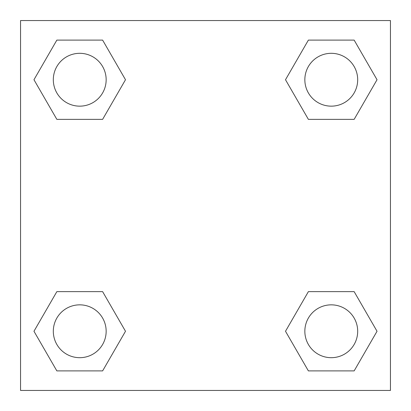 <?xml version="1.0" encoding="UTF-8"?>
<svg xmlns="http://www.w3.org/2000/svg" width="411" height="411" viewBox="0 0 411 411"><rect width="100%" height="100%" fill="white"/><g stroke="black" fill="none" stroke-linecap="round" stroke-linejoin="round"><path stroke-width="0.62" d="M20.55 20.55L390.45 20.55L390.45 390.45L20.55 390.45L20.55 20.55M56.852 291.635L102.616 291.635L125.499 331.266L102.616 370.897L56.852 370.897L33.969 331.266L56.852 291.635L102.616 291.635L56.852 291.635M308.384 40.103L354.148 40.103L377.031 79.734L354.148 119.365L308.384 119.365L285.501 79.734L308.384 40.103L354.148 40.103L308.384 40.103M56.852 40.103L102.616 40.103L125.499 79.734L102.616 119.365L56.852 119.365L33.969 79.734L56.852 40.103L102.616 40.103L56.852 40.103M308.384 291.635L354.148 291.635L377.031 331.266L354.148 370.897L308.384 370.897L285.501 331.266L308.384 291.635L354.148 291.635L308.384 291.635M354.148 370.897L308.384 370.897L354.148 370.897M357.688 331.266A26.422 26.422 0 0 0 318.057 308.384A26.422 26.422 0 0 0 318.057 354.148A26.422 26.422 0 0 0 357.688 331.266M102.616 370.897L56.852 370.897L102.616 370.897M106.156 331.266A26.422 26.422 0 0 0 66.525 308.384A26.422 26.422 0 0 0 66.525 354.148A26.422 26.422 0 0 0 106.156 331.266M354.148 119.365L308.384 119.365L354.148 119.365M357.688 79.734A26.422 26.422 0 0 0 318.057 56.852A26.422 26.422 0 0 0 318.057 102.616A26.422 26.422 0 0 0 357.688 79.734M102.616 119.365L56.852 119.365L102.616 119.365M106.156 79.734A26.422 26.422 0 0 0 66.525 56.852A26.422 26.422 0 0 0 66.525 102.616A26.422 26.422 0 0 0 106.156 79.734"/></g></svg>
